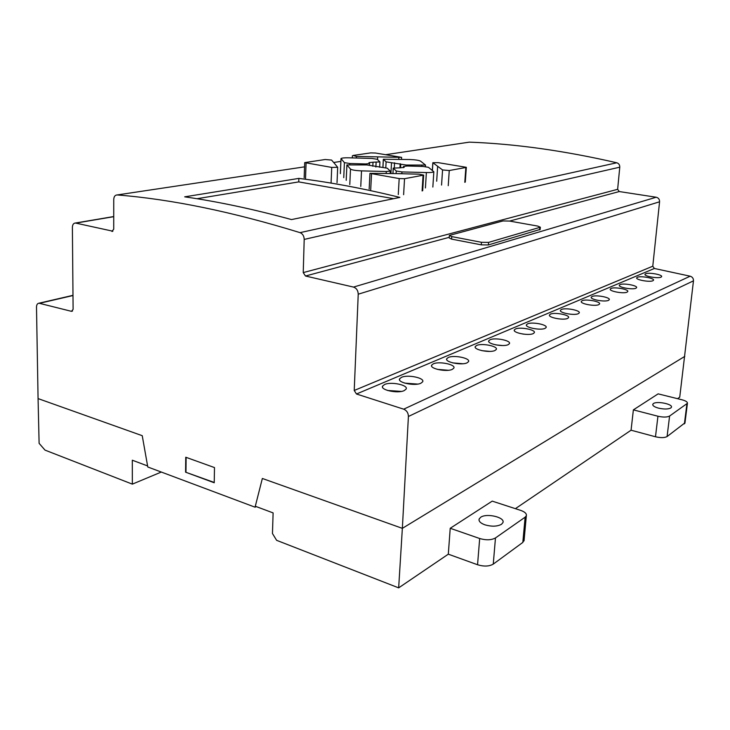 <?xml version="1.0" encoding="UTF-8"?>
<svg xmlns="http://www.w3.org/2000/svg" width="730" height="730" viewBox="0 0 730 730"><rect width="100%" height="100%" fill="white"/><g stroke="black" fill="none" stroke-linecap="round" stroke-linejoin="round"><path stroke-width="1.09" d="M645.648 273.768C648.788 272.18 662.822 274.708 661.608 276.661L661.024 277.144C657.94 278.769 643.732 276.195 645.028 274.27L645.648 273.768M637.363 277.281C640.593 275.657 654.755 278.221 653.505 280.229L652.903 280.731C649.727 282.401 635.383 279.791 636.715 277.801L637.363 277.281M620.053 284.627C623.475 282.902 637.911 285.558 636.587 287.684L635.921 288.231C632.563 289.993 617.945 287.291 619.35 285.193L620.053 284.627M611.019 288.459C614.541 286.689 629.105 289.39 627.754 291.58L627.052 292.155C623.593 293.962 608.829 291.215 610.271 289.053L611.019 288.459M592.094 296.49C595.835 294.619 610.682 297.402 609.249 299.729L608.482 300.358C604.796 302.275 589.749 299.437 591.273 297.137L592.094 296.49M582.184 300.687C586.044 298.771 601.036 301.599 599.558 303.99L598.746 304.656C594.95 306.627 579.757 303.744 581.326 301.371L582.184 300.687M561.397 309.502C565.504 307.467 580.797 310.396 579.228 312.942L578.333 313.672C574.291 315.762 558.779 312.778 560.448 310.25L561.397 309.502M550.493 314.128C554.736 312.038 570.176 315.013 568.561 317.641L567.621 318.408C563.441 320.561 547.774 317.523 549.498 314.922L550.493 314.128M384.61 384.491C391.079 381.398 408.599 385.093 406.117 389.081L404.228 390.596C397.832 393.798 379.983 390.012 382.62 386.051L384.61 384.491M401.372 391.417L387.548 390.468M401.5 377.328C407.732 374.335 425.052 377.967 422.661 381.808L420.891 383.232C414.74 386.325 397.093 382.602 399.629 378.788L401.5 377.328M417.697 384.089L404.785 383.14M433.319 363.832C439.095 361.04 456.049 364.544 453.841 368.102L452.272 369.371C446.568 372.245 429.322 368.668 431.667 365.128L433.319 363.832M448.375 370.274L437.325 369.362M448.32 357.472C453.887 354.771 470.658 358.211 468.532 361.651L467.063 362.837C461.561 365.62 444.506 362.107 446.76 358.695L448.32 357.472M462.784 363.75L452.719 362.883M476.672 345.445C481.864 342.918 498.271 346.23 496.3 349.433L494.986 350.5C489.876 353.101 473.186 349.716 475.285 346.531L476.672 345.445M489.867 351.395L481.937 350.665M490.076 339.751C495.095 337.315 511.338 340.563 509.43 343.657L508.189 344.66C503.253 347.179 486.746 343.857 488.772 340.782L490.076 339.751M502.568 345.536L495.862 344.898M515.508 328.974C520.189 326.675 536.103 329.814 534.314 332.707L533.21 333.61C528.602 335.973 512.442 332.761 514.34 329.896L515.508 328.974M526.157 334.376L522.762 334.039M527.571 323.855C532.097 321.629 547.847 324.713 546.122 327.514L545.073 328.372C540.62 330.654 524.624 327.505 526.458 324.731L527.571 323.855M509.586 221.081L619.25 191.552L617.635 189.325L619.77 167.179C619.807 164.916 618.812 163.456 616.795 162.781C564.399 150.727 515.252 143.846 469.363 142.14L468.395 142.277M513.765 216.828L617.635 189.325M298.871 178.394C330.754 182.336 364.416 188.678 399.867 197.41L291.48 219.575C253.684 209.227 218.097 201.644 184.69 196.835L298.871 178.394L298.752 181.898L393.652 198.688M196.945 198.724L298.752 181.898M509.494 221.062L537.782 226.09L540.346 227.222L488.589 242.396L481.453 242.296L451.751 236.602L449.37 235.425L503.016 220.944L509.494 221.062M540.154 229.412L488.388 244.942L481.262 244.842L451.578 239.112L449.196 237.925L449.351 235.662M111.872 231.392L113.725 229.211L113.743 199.509C113.916 196.571 115.048 195.056 117.129 194.946L117.165 194.946C171.44 199.244 232.405 211.809 300.057 232.642C302.685 233.764 304.063 236.018 304.2 239.422L303.233 272.591L305.487 276.022L353.502 287.082C356.495 288.14 358.074 290.513 358.229 294.199L354.223 390.468L356.477 393.999L403.699 409.174C406.738 410.479 408.307 412.915 408.408 416.483L402.358 528.347L262.353 478.469L255.062 507.186L147.779 466.981L142.24 435.691L38.069 398.589L36.5 307.111C36.573 304.72 37.403 303.424 38.991 303.205L71.449 311.327L73.109 309.374L72.389 227.358C72.516 224.612 73.52 223.17 75.409 223.024L112.876 231.209M677.531 398.68L679.739 397.184L693.473 280.84C693.527 278.459 692.423 276.916 690.16 276.195L654.381 268.476L652.775 266.204L659.573 201.79C659.61 199.345 658.487 197.83 656.206 197.237L619.25 191.552M652.775 266.204L354.223 390.468M684.795 356.386L402.358 528.347L398.662 587.86L276.624 540.328L272.463 533.53L273.111 512.907L255.308 506.246L262.353 478.469L402.358 528.347L684.795 356.386M185.584 472.182L185.749 457.226L214.492 467.574L214.228 482.767L185.584 472.182L214.237 482.457M186.123 457.363L185.968 472.027M256.257 506.602L255.062 507.186M670.815 407.979L671.427 407.24C672.932 404.082 656.918 400.852 653.414 403.571L652.757 404.329C652.556 405.743 654.481 407.012 658.533 408.143C664.063 409.348 668.16 409.293 670.815 407.979M657.94 416.228L633.375 409.868L658.131 393.862L681.93 399.766C685.744 400.797 687.578 401.974 687.432 403.288L669.592 416.045C667.074 417.332 663.187 417.387 657.94 416.228L655.485 436.768C660.705 437.973 664.574 437.89 667.092 436.549L684.968 422.843M515.398 508.664L631.067 430.207L633.375 409.868M631.067 430.207L655.485 436.768M396.198 173.594L419.111 174.178L423.655 175.1L404.539 178.704L399.182 178.576L369.946 173.348L396.198 173.594M400.223 167.809L404.174 167.38L403.471 166.413L407.24 166.011L422.88 166.44L428.474 167.316L433.83 171.751C433.072 172.371 430.59 172.636 426.375 172.563L401.947 171.924L396.253 171.012L393.214 168.137L400.223 167.809M386.27 171.523L361.514 170.875C355.61 170.628 351.942 170.026 350.5 169.068L346.887 164.916L366.852 164.925L387.274 168.201L390.249 171.085L386.27 171.523L386.179 173.329M420.589 161.157L425.517 165.08L406.281 165.044L386.106 161.868L383.332 159.259L409.986 159.523C415.406 159.751 418.947 160.299 420.589 161.157M373.012 162.215L369.006 162.626L369.562 163.529L365.657 163.94L349.798 163.511L344.414 162.644L341.001 158.574C341.841 157.972 344.414 157.716 348.73 157.799L371.944 158.456L377.227 159.286L379.919 161.905L373.012 162.215L372.811 166.257M465.849 167.499L449.26 170.528L442.562 169.944L432.835 162.699L438.219 162.644L466.333 167.316L465.849 167.499L464.791 182.317M353.046 155.463L370.749 152.889L375.476 153.026L401.628 157.361L356.404 156.43L353.046 155.463M334.586 163.556L337.689 167.325L331.73 167.416L304.702 162.607L325.151 159.514L331.593 160.071L334.586 163.556M398.662 587.86L448.311 554.18L450.218 528.283L492.221 501.127L520.673 510.38C524.897 511.876 526.777 513.664 526.33 515.745L525.125 517.187L495.469 537.946C491.372 540.182 486.107 540.364 479.674 538.512L450.218 528.283M38.069 398.589L142.24 435.691L147.597 465.941L132.312 460.219L132.349 484.136L45.014 450.118L39.11 443.347L38.069 398.589M161.312 472.045L132.349 484.136M501.492 524.295L502.915 522.625C505.379 517.333 486.545 512.88 480.641 517.296L479.126 519.021C478.57 521.256 480.513 523.2 484.957 524.843C491.71 526.75 497.221 526.567 501.492 524.295M448.311 554.18L477.557 564.746C483.944 566.663 489.182 566.453 493.261 564.117L522.826 542.417L524.131 539.871M539.616 229.886L539.826 227.504M488.388 244.942L488.589 242.396M481.262 244.842L481.453 242.296M451.578 239.112L451.751 236.602M469.363 142.14L385.997 154.641L469.326 142.14M340.873 161.403L333.665 162.489L340.873 161.394M117.129 194.946L304.556 166.841L117.165 194.946M616.795 162.781L300.057 232.642M619.77 167.179L304.2 239.422M513.765 216.837L303.233 272.591M449.242 237.323L305.487 276.022M656.206 197.237L353.502 287.082M659.573 201.79L358.229 294.199M356.477 393.999L654.381 268.476M408.408 416.483L693.473 280.84M72.991 295.541L39.621 303.279M113.734 216.682L75.865 223.088M690.16 276.195L403.699 409.174M72.507 311.071L71.449 311.327M684.402 423.847L686.903 403.927M667.092 436.549L669.592 416.045M422.095 190.95L423.062 175.319M403.617 194.682L404.539 178.704M398.279 194.563L399.182 178.576M370.712 189.763L371.515 173.995M403.462 167.644L403.526 166.641M425.417 187.966L426.375 172.563M401.838 173.731L401.947 171.924M396.107 173.585L396.253 171.012M392.977 173.512L393.26 168.365M360.766 186.451L361.514 170.875M349.789 184.544L350.5 169.068M346.212 180.31L346.896 165.117L346.202 180.091M421.785 166.404L421.84 165.464M406.227 166.002L406.281 165.044M400.587 167.809L400.788 164.186M399.958 167.8L400.195 163.684M394.282 167.818L394.556 162.808M390.924 173.457L391.517 162.717M385.796 167.708L386.106 161.868M382.949 167.371L383.369 159.459M365.602 164.889L365.657 163.94M349.752 164.487L349.798 163.511M343.748 177.645L344.414 162.644M340.372 173.667L341.019 158.939M375.868 167.042L376.114 162.297M448.238 185.666L449.26 170.528M441.559 185.064L442.562 169.944M436.677 181.213L437.644 166.349M432.416 170.3L432.89 162.872M398.753 159.213L398.845 157.634M377.556 159.587L377.693 157.032M356.322 158.018L356.404 156.43M331.082 182.865L331.73 167.416M305.523 178.412L306.071 163.182M477.557 564.746L479.674 538.512M522.826 542.417L525.125 517.187M493.261 564.117L495.469 537.946M526.412 325.279L526.458 324.731M514.285 330.48L514.34 329.896M488.717 341.467L488.772 340.782M475.23 347.261L475.285 346.531M446.705 359.543L446.76 358.695M431.603 366.049L431.667 365.128M399.565 379.874L399.629 378.788M382.547 387.228L382.62 386.051M549.453 315.397L549.498 314.922M540.136 229.585L540.346 227.222M112.648 231.328L112.128 231.419M72.982 295.331L38.991 303.205M113.734 216.545L75.409 223.024M684.932 423.181L687.432 403.288M422.688 190.713L423.655 175.1M369.161 189.07L369.946 173.494M403.398 167.663L403.462 166.577M432.844 187.053L433.83 171.751M392.923 173.503L393.205 168.311M390.112 173.43L390.249 171.085M425.417 166.613L425.517 165.08M382.894 167.362L383.323 159.405M369.48 165.108L369.562 163.529M340.353 173.284L340.983 158.903M379.637 167.252L379.919 161.905M432.352 170.254L432.826 162.808M465.275 182.117L466.333 167.316M401.518 159.286L401.628 157.361M352.289 157.899L352.389 155.782M337.023 182.728L337.689 167.325M304.164 177.801L304.702 162.754M479.026 520.244L479.126 519.021M524.03 540.912L526.33 515.745"/></g></svg>
